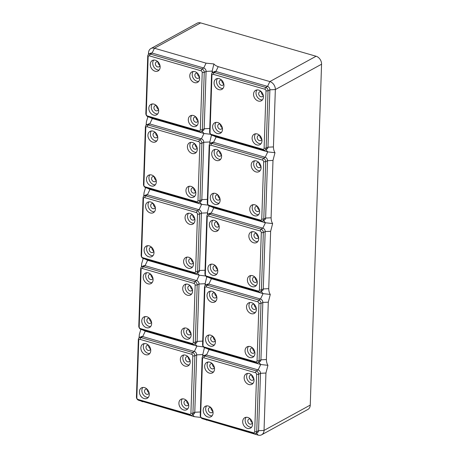<?xml version="1.0" encoding="UTF-8"?>
<svg xmlns="http://www.w3.org/2000/svg" width="458" height="458" viewBox="0 0 458 458"><rect width="100%" height="100%" fill="white"/><g stroke="black" fill="none" stroke-linecap="round" stroke-linejoin="round"><path stroke-width="0.69" d="M157.707 113.899A5.954 4.591 61.3 0 1 151.272 106.834A5.954 4.591 61.3 0 1 152.256 103.96M158.691 111.025A5.954 4.591 61.3 0 1 156.619 114.821A5.954 4.591 61.3 0 1 151.409 113.887A5.954 4.591 61.3 0 1 148.821 108.174A5.954 4.591 61.3 0 1 150.894 104.384A5.954 4.591 61.3 0 1 156.104 105.311A5.954 4.591 61.3 0 1 158.691 111.025M156.699 105.884A2.748 2.118 -118.7 0 0 156.292 105.724A2.748 2.118 -118.7 0 0 154.884 105.85A2.748 2.118 -118.7 0 0 154.02 108.449A2.748 2.118 -118.7 0 0 156.121 110.79A2.748 2.118 -118.7 0 0 157.529 110.664A2.748 2.118 -118.7 0 0 158.468 109.118M160.145 67.154A5.954 4.591 61.3 0 1 158.073 70.944A5.954 4.591 61.3 0 1 152.863 70.017A5.954 4.591 61.3 0 1 150.276 64.303A5.954 4.591 61.3 0 1 152.348 60.508A5.954 4.591 61.3 0 1 157.558 61.441A5.954 4.591 61.3 0 1 160.145 67.154M159.161 70.028A5.954 4.591 61.3 0 1 152.726 62.958A5.954 4.591 61.3 0 1 153.711 60.084M158.153 62.013A2.748 2.118 -118.7 0 0 156.344 61.973A2.748 2.118 -118.7 0 0 155.382 63.725A2.748 2.118 -118.7 0 0 156.579 66.364A2.748 2.118 -118.7 0 0 158.983 66.794A2.748 2.118 -118.7 0 0 159.928 65.248M198.182 122.435A5.954 4.591 61.3 0 1 196.11 126.225A5.954 4.591 61.3 0 1 190.9 125.297A5.954 4.591 61.3 0 1 188.312 119.584A5.954 4.591 61.3 0 1 190.385 115.788A5.954 4.591 61.3 0 1 195.595 116.721A5.954 4.591 61.3 0 1 198.182 122.435M197.198 125.309A5.954 4.591 61.3 0 1 190.763 118.238A5.954 4.591 61.3 0 1 191.747 115.364M196.19 117.294A2.748 2.118 -118.7 0 0 194.375 117.254A2.748 2.118 -118.7 0 0 193.419 119.006A2.748 2.118 -118.7 0 0 194.616 121.645A2.748 2.118 -118.7 0 0 197.02 122.074A2.748 2.118 -118.7 0 0 197.959 120.528M199.636 78.558A5.954 4.591 61.3 0 1 197.564 82.354A5.954 4.591 61.3 0 1 192.354 81.421A5.954 4.591 61.3 0 1 189.767 75.707A5.954 4.591 61.3 0 1 191.839 71.917A5.954 4.591 61.3 0 1 197.049 72.845A5.954 4.591 61.3 0 1 199.636 78.558M198.652 81.432A5.954 4.591 61.3 0 1 192.217 74.362A5.954 4.591 61.3 0 1 193.202 71.488M197.644 73.417A2.748 2.118 -118.7 0 0 197.238 73.257A2.748 2.118 -118.7 0 0 195.835 73.383A2.748 2.118 -118.7 0 0 194.971 75.982A2.748 2.118 -118.7 0 0 197.072 78.324A2.748 2.118 -118.7 0 0 198.474 78.198A2.748 2.118 -118.7 0 0 199.419 76.652M197.948 120.62A2.748 2.118 61.3 0 1 196.076 117.551A2.748 2.118 61.3 0 1 196.104 117.248M159.916 65.339A2.748 2.118 61.3 0 1 158.039 62.271A2.748 2.118 61.3 0 1 158.067 61.973M158.457 109.216A2.748 2.118 61.3 0 1 156.613 105.844M201.325 131.635L203.163 130.627A2.931 2.261 -118.7 0 0 204.182 128.761L206.089 71.385A2.931 2.261 -118.7 0 0 203.747 67.984L152.102 53.065A2.931 2.261 -118.7 0 0 150.608 53.197L148.77 54.204A2.931 2.261 -118.7 0 0 147.745 56.071L145.844 113.447A2.931 2.261 -118.7 0 0 148.186 116.847L199.825 131.767A2.931 2.261 -118.7 0 0 201.325 131.635A2.931 2.261 -118.7 0 0 202.344 129.769L204.251 72.393A2.931 2.261 -118.7 0 0 201.909 68.992L150.264 54.073A2.931 2.261 -118.7 0 0 148.77 54.204M210.491 134.257L204.194 133.524L152.337 118.548L149.537 117.242M199.053 130.862A1.466 1.128 -118.7 0 0 200.312 129.866L202.218 72.49A1.466 1.128 -118.7 0 0 201.045 70.79L149.405 55.87A1.466 1.128 -118.7 0 0 148.146 56.872L146.239 114.248A1.466 1.128 -118.7 0 0 147.413 115.948L199.053 130.862L199.825 131.767M148.466 54.416L148.512 52.916L149.073 54.038M150.911 48.542L197.129 23.203A6.87 5.301 -118.7 0 1 200.638 22.9L154.42 48.233A6.87 5.301 -118.7 0 0 150.911 48.542A6.87 5.301 -118.7 0 0 148.512 52.916M149.405 55.87L150.264 54.073L152.102 53.065L154.42 48.233L206.066 63.152L213.909 63.937L212.186 71.093L212.123 72.971M219.004 225.513A2.748 2.118 61.3 0 1 217.132 222.445A2.748 2.118 61.3 0 1 217.155 222.141M200.638 22.9L316.077 56.242L269.854 81.576L267.541 86.407L215.895 71.494A2.931 2.261 -118.7 0 0 214.401 71.625L212.564 72.633A2.931 2.261 -118.7 0 0 211.539 74.499L209.638 131.87A2.931 2.261 -118.7 0 0 211.974 135.276L263.619 150.19A2.931 2.261 -118.7 0 0 265.119 150.058A2.931 2.261 -118.7 0 0 266.138 148.192L268.044 90.821A2.931 2.261 -118.7 0 0 265.703 87.415L214.058 72.501A2.931 2.261 -118.7 0 0 212.564 72.633M204.371 419.288L258.129 435.1A6.87 5.301 -118.7 0 0 261.638 434.797L307.862 409.458A6.87 5.301 -118.7 0 0 310.255 405.084L321.562 64.217A6.87 5.301 -118.7 0 0 316.077 56.242M258.495 236.918A2.748 2.118 61.3 0 1 256.646 233.551M141.413 267.037L141.682 263.602L143.199 258.495M143.76 196.161L144.035 192.726L145.552 187.62M146.113 125.286L146.383 121.857L147.905 116.75M139.06 337.907L139.329 334.477L140.846 329.371M150.51 348.836A2.748 2.118 61.3 0 1 148.632 345.761A2.748 2.118 61.3 0 1 148.661 345.464M321.562 64.217L275.344 89.55A6.87 5.301 -118.7 0 0 269.854 81.576L218.214 66.662C216.113 65.912 214.676 65.007 213.909 63.937M257.041 280.794A2.748 2.118 61.3 0 1 255.169 277.725A2.748 2.118 61.3 0 1 255.192 277.422M148.747 345.504A2.748 2.118 -118.7 0 0 146.938 345.469A2.748 2.118 -118.7 0 0 145.982 347.221A2.748 2.118 -118.7 0 0 147.173 349.855A2.748 2.118 -118.7 0 0 149.577 350.284A2.748 2.118 -118.7 0 0 150.522 348.738M218.254 230.197A5.954 4.591 61.3 0 1 211.819 223.132A5.954 4.591 61.3 0 1 212.804 220.258M217.247 222.182A2.748 2.118 -118.7 0 0 215.432 222.147A2.748 2.118 -118.7 0 0 214.476 223.899A2.748 2.118 -118.7 0 0 215.672 226.533A2.748 2.118 -118.7 0 0 218.071 226.968A2.748 2.118 -118.7 0 0 219.016 225.416M199.407 76.749A2.748 2.118 61.3 0 1 197.558 73.377M247.4 279.752A5.954 4.591 61.3 0 1 249.478 275.962A5.954 4.591 61.3 0 1 254.682 276.89A5.954 4.591 61.3 0 1 257.276 282.609A5.954 4.591 61.3 0 1 255.198 286.399A5.954 4.591 61.3 0 1 249.994 285.466A5.954 4.591 61.3 0 1 247.4 279.752M256.285 285.477A5.954 4.591 61.3 0 1 249.85 278.412A5.954 4.591 61.3 0 1 250.841 275.539M257.745 241.606A5.954 4.591 61.3 0 1 251.31 234.536A5.954 4.591 61.3 0 1 252.295 231.662M256.738 233.591A2.748 2.118 -118.7 0 0 256.325 233.431A2.748 2.118 -118.7 0 0 254.923 233.551A2.748 2.118 -118.7 0 0 254.058 236.151A2.748 2.118 -118.7 0 0 256.159 238.492A2.748 2.118 -118.7 0 0 257.562 238.372A2.748 2.118 -118.7 0 0 258.507 236.826M255.278 277.462A2.748 2.118 -118.7 0 0 253.469 277.428A2.748 2.118 -118.7 0 0 252.513 279.18A2.748 2.118 -118.7 0 0 253.703 281.813A2.748 2.118 -118.7 0 0 256.108 282.243A2.748 2.118 -118.7 0 0 257.053 280.697M217.55 269.39A2.748 2.118 61.3 0 1 215.701 266.018M265.119 150.058L266.957 149.05A2.931 2.261 -118.7 0 0 267.976 147.184L269.882 89.814A2.931 2.261 -118.7 0 0 267.541 86.407L265.703 87.415L264.839 89.213L213.199 74.299A1.466 1.128 -118.7 0 0 211.94 75.295L210.033 132.671A1.466 1.128 -118.7 0 0 211.207 134.371L262.846 149.291A1.466 1.128 -118.7 0 0 264.106 148.289L266.012 90.913A1.466 1.128 -118.7 0 0 264.839 89.213M266.012 90.913L268.044 90.821L269.882 89.814L275.344 89.55L273.437 146.926C273.523 149.354 274.039 151.283 274.983 152.703L267.775 151.89L215.924 136.913L213.331 135.665M216.794 274.073A5.954 4.591 61.3 0 1 210.359 267.003A5.954 4.591 61.3 0 1 211.35 264.129M215.787 266.058A2.748 2.118 -118.7 0 0 215.38 265.898A2.748 2.118 -118.7 0 0 213.978 266.024A2.748 2.118 -118.7 0 0 213.113 268.623A2.748 2.118 -118.7 0 0 215.214 270.959A2.748 2.118 -118.7 0 0 216.617 270.838A2.748 2.118 -118.7 0 0 217.561 269.293M209.363 224.472A5.954 4.591 61.3 0 1 211.441 220.682A5.954 4.591 61.3 0 1 216.645 221.609A5.954 4.591 61.3 0 1 219.239 227.328A5.954 4.591 61.3 0 1 217.161 231.118A5.954 4.591 61.3 0 1 211.957 230.185A5.954 4.591 61.3 0 1 209.363 224.472M207.909 268.348A5.954 4.591 61.3 0 1 209.987 264.552A5.954 4.591 61.3 0 1 215.191 265.485A5.954 4.591 61.3 0 1 217.785 271.199A5.954 4.591 61.3 0 1 215.707 274.995A5.954 4.591 61.3 0 1 210.503 274.061A5.954 4.591 61.3 0 1 207.909 268.348M198.972 202.505L200.81 201.497A2.931 2.261 -118.7 0 0 201.835 199.631L203.736 142.261A2.931 2.261 -118.7 0 0 201.394 138.854L149.755 123.941A2.931 2.261 -118.7 0 0 148.255 124.072L146.417 125.08A2.931 2.261 -118.7 0 0 145.392 126.946L143.491 184.322A2.931 2.261 -118.7 0 0 145.833 187.723L197.472 202.636A2.931 2.261 -118.7 0 0 198.972 202.505A2.931 2.261 -118.7 0 0 199.991 200.638L201.898 143.268A2.931 2.261 -118.7 0 0 199.556 139.862L147.917 124.948A2.931 2.261 -118.7 0 0 146.417 125.08M147.052 126.746A1.466 1.128 -118.7 0 0 145.793 127.748L143.892 185.118A1.466 1.128 -118.7 0 0 145.06 186.818L196.7 201.738A1.466 1.128 -118.7 0 0 197.965 200.736L199.865 143.365A1.466 1.128 -118.7 0 0 198.698 141.659L147.052 126.746L147.917 124.948L149.755 123.941L152.337 118.548L151.77 117.883M187.414 146.583A5.954 4.591 61.3 0 1 189.492 142.787A5.954 4.591 61.3 0 1 194.696 143.72A5.954 4.591 61.3 0 1 197.289 149.434A5.954 4.591 61.3 0 1 195.211 153.224A5.954 4.591 61.3 0 1 190.007 152.296A5.954 4.591 61.3 0 1 187.414 146.583M185.959 190.454A5.954 4.591 61.3 0 1 188.032 186.664A5.954 4.591 61.3 0 1 193.242 187.591A5.954 4.591 61.3 0 1 195.829 193.305A5.954 4.591 61.3 0 1 193.757 197.1A5.954 4.591 61.3 0 1 188.547 196.167A5.954 4.591 61.3 0 1 185.959 190.454M157.798 138.024A5.954 4.591 61.3 0 1 155.72 141.82A5.954 4.591 61.3 0 1 150.51 140.887A5.954 4.591 61.3 0 1 147.923 135.173A5.954 4.591 61.3 0 1 150.001 131.383A5.954 4.591 61.3 0 1 155.205 132.31A5.954 4.591 61.3 0 1 157.798 138.024M156.338 181.9A5.954 4.591 61.3 0 1 154.266 185.696A5.954 4.591 61.3 0 1 149.056 184.763A5.954 4.591 61.3 0 1 146.468 179.049A5.954 4.591 61.3 0 1 148.541 175.254A5.954 4.591 61.3 0 1 153.751 176.187A5.954 4.591 61.3 0 1 156.338 181.9M196.299 152.308A5.954 4.591 61.3 0 1 189.864 145.238A5.954 4.591 61.3 0 1 190.849 142.364M195.291 144.293A2.748 2.118 -118.7 0 0 194.885 144.133A2.748 2.118 -118.7 0 0 193.482 144.253A2.748 2.118 -118.7 0 0 192.618 146.852A2.748 2.118 -118.7 0 0 194.719 149.194A2.748 2.118 -118.7 0 0 196.121 149.073A2.748 2.118 -118.7 0 0 197.066 147.528M197.054 147.619A2.748 2.118 61.3 0 1 195.205 144.253M194.845 196.179A5.954 4.591 61.3 0 1 188.41 189.114A5.954 4.591 61.3 0 1 189.394 186.24M193.837 188.164A2.748 2.118 -118.7 0 0 192.028 188.129A2.748 2.118 -118.7 0 0 191.066 189.881A2.748 2.118 -118.7 0 0 192.263 192.515A2.748 2.118 -118.7 0 0 194.667 192.944A2.748 2.118 -118.7 0 0 195.612 191.398M195.6 191.496A2.748 2.118 61.3 0 1 193.723 188.421A2.748 2.118 61.3 0 1 193.751 188.124M156.808 140.898A5.954 4.591 61.3 0 1 150.373 133.833A5.954 4.591 61.3 0 1 151.358 130.959M155.8 132.883A2.748 2.118 -118.7 0 0 153.991 132.849A2.748 2.118 -118.7 0 0 153.035 134.6A2.748 2.118 -118.7 0 0 154.226 137.234A2.748 2.118 -118.7 0 0 156.63 137.663A2.748 2.118 -118.7 0 0 157.575 136.118M157.563 136.215A2.748 2.118 61.3 0 1 155.686 133.141A2.748 2.118 61.3 0 1 155.714 132.843M155.354 184.774A5.954 4.591 61.3 0 1 148.919 177.704A5.954 4.591 61.3 0 1 149.903 174.83M154.346 176.759A2.748 2.118 -118.7 0 0 153.94 176.599A2.748 2.118 -118.7 0 0 152.537 176.719A2.748 2.118 -118.7 0 0 151.672 179.324A2.748 2.118 -118.7 0 0 153.774 181.66A2.748 2.118 -118.7 0 0 155.176 181.54A2.748 2.118 -118.7 0 0 156.121 179.994M156.109 180.086A2.748 2.118 61.3 0 1 154.26 176.719M211.464 135.064L209.833 141.969L203.736 142.261L201.898 143.268L199.865 143.365M209.77 143.846L209.833 141.969L210.514 143.337M208.138 205.132L201.629 204.337L149.795 189.36L147.184 188.112M248.854 235.881A5.954 4.591 61.3 0 1 250.932 232.086A5.954 4.591 61.3 0 1 256.137 233.019A5.954 4.591 61.3 0 1 258.73 238.733A5.954 4.591 61.3 0 1 256.652 242.522A5.954 4.591 61.3 0 1 251.448 241.595A5.954 4.591 61.3 0 1 248.854 235.881M274.983 152.703L272.991 160.426L271.09 217.796C271.17 220.229 271.686 222.153 272.636 223.578L265.422 222.76L213.783 207.846L210.978 206.541M209.111 205.94L207.548 211.894L207.48 212.838L208.167 214.212M260.413 291.809L262.251 290.801A2.931 2.261 -118.7 0 0 263.276 288.929L265.176 231.559A2.931 2.261 -118.7 0 0 262.835 228.158L211.195 213.239A2.931 2.261 -118.7 0 0 209.695 213.371L207.858 214.378A2.931 2.261 -118.7 0 0 206.839 216.245L204.932 273.621A2.931 2.261 -118.7 0 0 207.274 277.021L258.919 291.935A2.931 2.261 -118.7 0 0 260.413 291.809A2.931 2.261 -118.7 0 0 261.438 289.937L263.339 232.567A2.931 2.261 -118.7 0 0 260.997 229.166L209.358 214.247A2.931 2.261 -118.7 0 0 207.858 214.378M259.984 135.717A2.748 2.118 -118.7 0 0 258.169 135.683A2.748 2.118 -118.7 0 0 257.213 137.434A2.748 2.118 -118.7 0 0 258.409 140.068A2.748 2.118 -118.7 0 0 260.814 140.497A2.748 2.118 -118.7 0 0 261.753 138.951M261.741 139.049A2.748 2.118 61.3 0 1 259.869 135.974A2.748 2.118 61.3 0 1 259.898 135.677M259.405 290.034L261.306 232.664A1.466 1.128 -118.7 0 0 260.138 230.964L208.493 216.044A1.466 1.128 -118.7 0 0 207.234 217.046L205.333 274.416A1.466 1.128 -118.7 0 0 206.501 276.117L258.146 291.036A1.466 1.128 -118.7 0 0 259.405 290.034L261.438 289.937L263.276 288.929L268.737 288.672C268.817 291.105 269.333 293.028 270.283 294.448L263.069 293.635L211.43 278.722L210.863 278.058M262.766 220.933L264.604 219.926A2.931 2.261 -118.7 0 0 265.629 218.06L267.529 160.684A2.931 2.261 -118.7 0 0 265.188 157.283L213.548 142.364A2.931 2.261 -118.7 0 0 212.048 142.495L210.211 143.503A2.931 2.261 -118.7 0 0 209.186 145.369L207.285 202.745A2.931 2.261 -118.7 0 0 209.627 206.146L261.266 221.065A2.931 2.261 -118.7 0 0 262.766 220.933A2.931 2.261 -118.7 0 0 263.785 219.067L265.692 161.691A2.931 2.261 -118.7 0 0 263.35 158.291L211.71 143.371A2.931 2.261 -118.7 0 0 210.211 143.503M261.438 91.846A2.748 2.118 -118.7 0 0 261.031 91.686A2.748 2.118 -118.7 0 0 259.629 91.806A2.748 2.118 -118.7 0 0 258.764 94.405A2.748 2.118 -118.7 0 0 260.86 96.747A2.748 2.118 -118.7 0 0 262.268 96.627A2.748 2.118 -118.7 0 0 263.213 95.081M263.195 95.172A2.748 2.118 61.3 0 1 261.352 91.8M153.756 250.961A2.748 2.118 61.3 0 1 151.907 247.589M196.619 273.38L198.457 272.373A2.931 2.261 -118.7 0 0 199.482 270.506L201.383 213.13A2.931 2.261 -118.7 0 0 199.047 209.73L147.402 194.816A2.931 2.261 -118.7 0 0 145.902 194.942L144.064 195.95A2.931 2.261 -118.7 0 0 143.045 197.822L141.138 255.192A2.931 2.261 -118.7 0 0 143.48 258.593L195.125 273.512A2.931 2.261 -118.7 0 0 196.619 273.38A2.931 2.261 -118.7 0 0 197.644 271.514L199.545 214.138A2.931 2.261 -118.7 0 0 197.203 210.737L145.564 195.824A2.931 2.261 -118.7 0 0 144.064 195.95M151.993 247.629A2.748 2.118 -118.7 0 0 151.587 247.475A2.748 2.118 -118.7 0 0 150.184 247.595A2.748 2.118 -118.7 0 0 149.319 250.194A2.748 2.118 -118.7 0 0 151.421 252.535A2.748 2.118 -118.7 0 0 152.823 252.415A2.748 2.118 -118.7 0 0 153.768 250.864M153.006 255.65A5.954 4.591 61.3 0 1 146.566 248.579A5.954 4.591 61.3 0 1 147.556 245.706M263.659 161.789A1.466 1.128 -118.7 0 0 262.486 160.088L210.846 145.175A1.466 1.128 -118.7 0 0 209.587 146.171L207.68 203.547A1.466 1.128 -118.7 0 0 208.854 205.247L260.493 220.161A1.466 1.128 -118.7 0 0 261.753 219.164L263.659 161.789L265.692 161.691L267.529 160.684L272.991 160.426M210.262 197.472A5.954 4.591 61.3 0 1 212.335 193.682A5.954 4.591 61.3 0 1 217.544 194.61A5.954 4.591 61.3 0 1 220.132 200.323A5.954 4.591 61.3 0 1 218.06 204.119A5.954 4.591 61.3 0 1 212.85 203.186A5.954 4.591 61.3 0 1 210.262 197.472M219.147 203.197A5.954 4.591 61.3 0 1 212.712 196.133A5.954 4.591 61.3 0 1 213.697 193.259M219.903 198.514A2.748 2.118 61.3 0 1 218.054 195.142M218.14 195.182A2.748 2.118 -118.7 0 0 217.733 195.028A2.748 2.118 -118.7 0 0 216.331 195.148A2.748 2.118 -118.7 0 0 215.466 197.747A2.748 2.118 -118.7 0 0 217.567 200.089A2.748 2.118 -118.7 0 0 218.97 199.963A2.748 2.118 -118.7 0 0 219.914 198.417M219.594 151.312A2.748 2.118 -118.7 0 0 217.785 151.272A2.748 2.118 -118.7 0 0 216.829 153.024A2.748 2.118 -118.7 0 0 218.019 155.663A2.748 2.118 -118.7 0 0 220.424 156.092A2.748 2.118 -118.7 0 0 221.369 154.546M221.357 154.638A2.748 2.118 61.3 0 1 219.479 151.569A2.748 2.118 61.3 0 1 219.508 151.272M153.453 203.758A2.748 2.118 -118.7 0 0 151.638 203.724A2.748 2.118 -118.7 0 0 150.682 205.47A2.748 2.118 -118.7 0 0 151.879 208.109A2.748 2.118 -118.7 0 0 154.283 208.539A2.748 2.118 -118.7 0 0 155.222 206.993M155.21 207.09A2.748 2.118 61.3 0 1 153.338 204.016A2.748 2.118 61.3 0 1 153.361 203.718M205.785 276.002L199.282 275.212L147.636 260.293L144.837 258.988M207.417 214.716L207.48 212.838L201.383 213.13L199.545 214.138L197.513 214.235A1.466 1.128 -118.7 0 0 196.345 212.535L144.699 197.621A1.466 1.128 -118.7 0 0 143.44 198.617L141.539 255.993A1.466 1.128 -118.7 0 0 142.707 257.694L194.352 272.607A1.466 1.128 -118.7 0 0 195.612 271.611L197.513 214.235M144.115 249.925A5.954 4.591 61.3 0 1 146.194 246.129A5.954 4.591 61.3 0 1 151.398 247.062A5.954 4.591 61.3 0 1 153.991 252.776A5.954 4.591 61.3 0 1 151.913 256.566A5.954 4.591 61.3 0 1 146.709 255.638A5.954 4.591 61.3 0 1 144.115 249.925M185.061 217.453A5.954 4.591 61.3 0 1 187.139 213.663A5.954 4.591 61.3 0 1 192.349 214.59A5.954 4.591 61.3 0 1 194.936 220.304A5.954 4.591 61.3 0 1 192.858 224.099A5.954 4.591 61.3 0 1 187.654 223.166A5.954 4.591 61.3 0 1 185.061 217.453M183.606 261.329A5.954 4.591 61.3 0 1 185.685 257.533A5.954 4.591 61.3 0 1 190.889 258.467A5.954 4.591 61.3 0 1 193.482 264.18A5.954 4.591 61.3 0 1 191.404 267.976A5.954 4.591 61.3 0 1 186.2 267.043A5.954 4.591 61.3 0 1 183.606 261.329M155.445 208.9A5.954 4.591 61.3 0 1 153.367 212.695A5.954 4.591 61.3 0 1 148.163 211.762A5.954 4.591 61.3 0 1 145.57 206.048A5.954 4.591 61.3 0 1 147.648 202.253A5.954 4.591 61.3 0 1 152.858 203.186A5.954 4.591 61.3 0 1 155.445 208.9M193.952 223.178A5.954 4.591 61.3 0 1 187.517 216.113A5.954 4.591 61.3 0 1 188.501 213.239M192.944 215.163A2.748 2.118 -118.7 0 0 192.537 215.008A2.748 2.118 -118.7 0 0 191.129 215.128A2.748 2.118 -118.7 0 0 190.265 217.727A2.748 2.118 -118.7 0 0 192.366 220.069A2.748 2.118 -118.7 0 0 193.774 219.943A2.748 2.118 -118.7 0 0 194.713 218.397M194.702 218.495A2.748 2.118 61.3 0 1 192.852 215.123M192.497 267.054A5.954 4.591 61.3 0 1 186.057 259.984A5.954 4.591 61.3 0 1 187.047 257.11M191.484 259.039A2.748 2.118 -118.7 0 0 189.675 259.005A2.748 2.118 -118.7 0 0 188.719 260.751A2.748 2.118 -118.7 0 0 189.91 263.39A2.748 2.118 -118.7 0 0 192.314 263.819A2.748 2.118 -118.7 0 0 193.259 262.274M193.247 262.371A2.748 2.118 61.3 0 1 191.375 259.297A2.748 2.118 61.3 0 1 191.398 258.999M154.46 211.773A5.954 4.591 61.3 0 1 148.026 204.703A5.954 4.591 61.3 0 1 149.01 201.829M151.403 321.837A2.748 2.118 61.3 0 1 149.56 318.465M149.646 318.505A2.748 2.118 -118.7 0 0 149.239 318.344A2.748 2.118 -118.7 0 0 147.831 318.47A2.748 2.118 -118.7 0 0 146.966 321.069A2.748 2.118 -118.7 0 0 149.068 323.411A2.748 2.118 -118.7 0 0 150.476 323.285A2.748 2.118 -118.7 0 0 151.415 321.739M194.272 344.256L196.11 343.248A2.931 2.261 -118.7 0 0 197.129 341.376L199.035 284.006A2.931 2.261 -118.7 0 0 196.694 280.605L145.049 265.686A2.931 2.261 -118.7 0 0 143.554 265.817L141.717 266.825A2.931 2.261 -118.7 0 0 140.692 268.691L138.791 326.067A2.931 2.261 -118.7 0 0 141.133 329.468L192.772 344.382A2.931 2.261 -118.7 0 0 194.272 344.256A2.931 2.261 -118.7 0 0 195.291 342.384L197.198 285.013A2.931 2.261 -118.7 0 0 194.856 281.613L143.211 266.693A2.931 2.261 -118.7 0 0 141.717 266.825M206.764 276.809L205.132 283.714L199.035 284.006L197.198 285.013L195.165 285.111A1.466 1.128 -118.7 0 0 193.992 283.41L142.352 268.491A1.466 1.128 -118.7 0 0 141.093 269.493L139.186 326.863A1.466 1.128 -118.7 0 0 140.36 328.563L191.999 343.483A1.466 1.128 -118.7 0 0 193.259 342.481L195.165 285.111M150.653 326.52A5.954 4.591 61.3 0 1 144.218 319.449A5.954 4.591 61.3 0 1 145.203 316.575M257.631 206.592A2.748 2.118 -118.7 0 0 255.822 206.552A2.748 2.118 -118.7 0 0 254.86 208.304A2.748 2.118 -118.7 0 0 256.056 210.943A2.748 2.118 -118.7 0 0 258.461 211.373A2.748 2.118 -118.7 0 0 259.405 209.827M259.394 209.919A2.748 2.118 61.3 0 1 257.516 206.85A2.748 2.118 61.3 0 1 257.545 206.552M260.848 166.048A2.748 2.118 61.3 0 1 258.999 162.676M249.753 208.882A5.954 4.591 61.3 0 1 251.826 205.087A5.954 4.591 61.3 0 1 257.035 206.02A5.954 4.591 61.3 0 1 259.623 211.733A5.954 4.591 61.3 0 1 257.551 215.523A5.954 4.591 61.3 0 1 252.341 214.596A5.954 4.591 61.3 0 1 249.753 208.882M258.638 214.607A5.954 4.591 61.3 0 1 252.203 207.537A5.954 4.591 61.3 0 1 253.188 204.663M260.092 170.731A5.954 4.591 61.3 0 1 253.658 163.666A5.954 4.591 61.3 0 1 254.642 160.792M259.085 162.716A2.748 2.118 -118.7 0 0 258.678 162.556A2.748 2.118 -118.7 0 0 257.276 162.682A2.748 2.118 -118.7 0 0 256.411 165.281A2.748 2.118 -118.7 0 0 258.512 167.622A2.748 2.118 -118.7 0 0 259.915 167.496A2.748 2.118 -118.7 0 0 260.86 165.951M211.716 153.602A5.954 4.591 61.3 0 1 213.794 149.806A5.954 4.591 61.3 0 1 218.998 150.739A5.954 4.591 61.3 0 1 221.592 156.453A5.954 4.591 61.3 0 1 219.514 160.243A5.954 4.591 61.3 0 1 214.304 159.315A5.954 4.591 61.3 0 1 211.716 153.602M220.601 159.327A5.954 4.591 61.3 0 1 214.167 152.256A5.954 4.591 61.3 0 1 215.151 149.382M251.207 165.006A5.954 4.591 61.3 0 1 253.285 161.216A5.954 4.591 61.3 0 1 258.489 162.143A5.954 4.591 61.3 0 1 261.083 167.857A5.954 4.591 61.3 0 1 259.005 171.653A5.954 4.591 61.3 0 1 253.795 170.719A5.954 4.591 61.3 0 1 251.207 165.006M151.1 274.634A2.748 2.118 -118.7 0 0 149.291 274.594A2.748 2.118 -118.7 0 0 148.329 276.346A2.748 2.118 -118.7 0 0 149.526 278.985A2.748 2.118 -118.7 0 0 151.93 279.414A2.748 2.118 -118.7 0 0 152.875 277.869M152.863 277.96A2.748 2.118 61.3 0 1 150.985 274.892A2.748 2.118 61.3 0 1 151.014 274.588M203.438 346.878L196.929 346.082L145.283 331.168L142.484 329.857M141.768 320.795A5.954 4.591 61.3 0 1 143.841 317.005A5.954 4.591 61.3 0 1 149.05 317.932A5.954 4.591 61.3 0 1 151.638 323.646A5.954 4.591 61.3 0 1 149.56 327.441A5.954 4.591 61.3 0 1 144.356 326.508A5.954 4.591 61.3 0 1 141.768 320.795M205.07 285.592L205.132 283.714L205.814 285.082M182.713 288.328A5.954 4.591 61.3 0 1 184.786 284.533A5.954 4.591 61.3 0 1 189.996 285.466A5.954 4.591 61.3 0 1 192.583 291.179A5.954 4.591 61.3 0 1 190.511 294.975A5.954 4.591 61.3 0 1 185.301 294.042A5.954 4.591 61.3 0 1 182.713 288.328M181.259 332.205A5.954 4.591 61.3 0 1 183.332 328.409A5.954 4.591 61.3 0 1 188.541 329.342A5.954 4.591 61.3 0 1 191.129 335.056A5.954 4.591 61.3 0 1 189.051 338.846A5.954 4.591 61.3 0 1 183.847 337.918A5.954 4.591 61.3 0 1 181.259 332.205M153.092 279.775A5.954 4.591 61.3 0 1 151.02 283.565A5.954 4.591 61.3 0 1 145.81 282.638A5.954 4.591 61.3 0 1 143.222 276.924A5.954 4.591 61.3 0 1 145.295 273.128A5.954 4.591 61.3 0 1 150.505 274.061A5.954 4.591 61.3 0 1 153.092 279.775M191.599 294.053A5.954 4.591 61.3 0 1 185.164 286.983A5.954 4.591 61.3 0 1 186.148 284.109M190.591 286.038A2.748 2.118 -118.7 0 0 190.184 285.878A2.748 2.118 -118.7 0 0 188.782 286.004A2.748 2.118 -118.7 0 0 187.917 288.603A2.748 2.118 -118.7 0 0 190.018 290.939A2.748 2.118 -118.7 0 0 191.421 290.819A2.748 2.118 -118.7 0 0 192.366 289.273M192.354 289.37A2.748 2.118 61.3 0 1 190.505 285.998M190.144 337.93A5.954 4.591 61.3 0 1 183.71 330.859A5.954 4.591 61.3 0 1 184.694 327.985M189.137 329.909A2.748 2.118 -118.7 0 0 187.322 329.875A2.748 2.118 -118.7 0 0 186.366 331.626A2.748 2.118 -118.7 0 0 187.562 334.266A2.748 2.118 -118.7 0 0 189.967 334.695A2.748 2.118 -118.7 0 0 190.906 333.143M190.894 333.241A2.748 2.118 61.3 0 1 189.022 330.172A2.748 2.118 61.3 0 1 189.051 329.869M152.108 282.649A5.954 4.591 61.3 0 1 145.673 275.579A5.954 4.591 61.3 0 1 146.657 272.705M149.056 392.706A2.748 2.118 61.3 0 1 147.207 389.34M147.293 389.38A2.748 2.118 -118.7 0 0 146.886 389.22A2.748 2.118 -118.7 0 0 145.484 389.34A2.748 2.118 -118.7 0 0 144.619 391.939A2.748 2.118 -118.7 0 0 146.72 394.281A2.748 2.118 -118.7 0 0 148.123 394.161A2.748 2.118 -118.7 0 0 149.068 392.615M191.919 415.125L193.757 414.118A2.931 2.261 -118.7 0 0 194.782 412.252L196.682 354.876A2.931 2.261 -118.7 0 0 194.341 351.475L142.701 336.561A2.931 2.261 -118.7 0 0 141.201 336.693L139.364 337.701A2.931 2.261 -118.7 0 0 138.339 339.567L136.438 396.937A2.931 2.261 -118.7 0 0 138.78 400.344L190.419 415.257A2.931 2.261 -118.7 0 0 191.919 415.125A2.931 2.261 -118.7 0 0 192.938 413.259L194.845 355.889A2.931 2.261 -118.7 0 0 192.503 352.483L140.864 337.569A2.931 2.261 -118.7 0 0 139.364 337.701M204.411 347.685L202.779 354.589L196.682 354.876L194.845 355.889L192.812 355.981A1.466 1.128 -118.7 0 0 191.644 354.28L139.999 339.367A1.466 1.128 -118.7 0 0 138.74 340.363L136.839 397.739A1.466 1.128 -118.7 0 0 138.007 399.439L189.646 414.358A1.466 1.128 -118.7 0 0 190.906 413.356L192.812 355.981M148.3 397.395A5.954 4.591 61.3 0 1 141.865 390.325A5.954 4.591 61.3 0 1 142.85 387.451M208.63 277.411L211.43 278.722L208.842 284.115A2.931 2.261 -118.7 0 0 207.348 284.246L205.51 285.254A2.931 2.261 -118.7 0 0 204.486 287.12L202.585 344.49A2.931 2.261 -118.7 0 0 204.921 347.897L256.566 362.81A2.931 2.261 -118.7 0 0 258.066 362.679A2.931 2.261 -118.7 0 0 259.085 360.812L260.991 303.436A2.931 2.261 -118.7 0 0 258.65 300.036L207.005 285.122A2.931 2.261 -118.7 0 0 205.51 285.254M200.844 417.433L194.335 416.677L142.369 401.38M141.018 400.99A6.87 5.301 -118.7 0 0 142.696 401.758M139.415 391.67A5.954 4.591 61.3 0 1 141.488 387.874A5.954 4.591 61.3 0 1 146.697 388.808A5.954 4.591 61.3 0 1 149.285 394.521A5.954 4.591 61.3 0 1 147.213 398.311A5.954 4.591 61.3 0 1 142.003 397.384A5.954 4.591 61.3 0 1 139.415 391.67M202.717 356.467L202.779 354.589L203.461 355.958M180.36 359.204A5.954 4.591 61.3 0 1 182.439 355.408A5.954 4.591 61.3 0 1 187.643 356.341A5.954 4.591 61.3 0 1 190.236 362.055A5.954 4.591 61.3 0 1 188.158 365.845A5.954 4.591 61.3 0 1 182.948 364.917A5.954 4.591 61.3 0 1 180.36 359.204M178.906 403.074A5.954 4.591 61.3 0 1 180.979 399.284A5.954 4.591 61.3 0 1 186.188 400.212A5.954 4.591 61.3 0 1 188.776 405.925A5.954 4.591 61.3 0 1 186.704 409.721A5.954 4.591 61.3 0 1 181.494 408.788A5.954 4.591 61.3 0 1 178.906 403.074M150.745 350.645A5.954 4.591 61.3 0 1 148.667 354.44A5.954 4.591 61.3 0 1 143.457 353.507A5.954 4.591 61.3 0 1 140.869 347.794A5.954 4.591 61.3 0 1 142.948 344.004A5.954 4.591 61.3 0 1 148.152 344.931A5.954 4.591 61.3 0 1 150.745 350.645M189.246 364.929A5.954 4.591 61.3 0 1 182.811 357.858A5.954 4.591 61.3 0 1 183.795 354.984M188.238 356.914A2.748 2.118 -118.7 0 0 187.832 356.753A2.748 2.118 -118.7 0 0 186.429 356.874A2.748 2.118 -118.7 0 0 185.564 359.473A2.748 2.118 -118.7 0 0 187.666 361.814A2.748 2.118 -118.7 0 0 189.068 361.694A2.748 2.118 -118.7 0 0 190.013 360.148M190.001 360.24A2.748 2.118 61.3 0 1 188.152 356.868M187.791 408.799A5.954 4.591 61.3 0 1 181.357 401.729A5.954 4.591 61.3 0 1 182.341 398.855M186.784 400.784A2.748 2.118 -118.7 0 0 184.975 400.75A2.748 2.118 -118.7 0 0 184.013 402.502A2.748 2.118 -118.7 0 0 185.209 405.135A2.748 2.118 -118.7 0 0 187.614 405.565A2.748 2.118 -118.7 0 0 188.559 404.019M188.547 404.116A2.748 2.118 61.3 0 1 186.669 401.042A2.748 2.118 61.3 0 1 186.698 400.744M149.755 353.519A5.954 4.591 61.3 0 1 143.32 346.448A5.954 4.591 61.3 0 1 144.304 343.58M255.713 433.554L257.551 432.547A2.931 2.261 -118.7 0 0 258.575 430.68L260.476 373.304A2.931 2.261 -118.7 0 0 258.135 369.904L206.495 354.984A2.931 2.261 -118.7 0 0 204.995 355.116L203.157 356.124A2.931 2.261 -118.7 0 0 202.133 357.99L200.232 415.366A2.931 2.261 -118.7 0 0 202.573 418.767L254.213 433.686A2.931 2.261 -118.7 0 0 255.713 433.554A2.931 2.261 -118.7 0 0 256.732 431.688L258.638 374.312A2.931 2.261 -118.7 0 0 256.297 370.911L204.657 355.992A2.931 2.261 -118.7 0 0 203.157 356.124M203.793 357.79A1.466 1.128 -118.7 0 0 202.533 358.791L200.627 416.162A1.466 1.128 -118.7 0 0 201.801 417.868L253.44 432.781A1.466 1.128 -118.7 0 0 254.7 431.785L256.606 374.409A1.466 1.128 -118.7 0 0 255.432 372.709L203.793 357.79L204.657 355.992L206.495 354.984L209.077 349.591L208.51 348.933M244.154 377.627A5.954 4.591 61.3 0 1 246.232 373.837A5.954 4.591 61.3 0 1 251.436 374.764A5.954 4.591 61.3 0 1 254.03 380.478A5.954 4.591 61.3 0 1 251.952 384.273A5.954 4.591 61.3 0 1 246.742 383.34A5.954 4.591 61.3 0 1 244.154 377.627M242.7 421.503A5.954 4.591 61.3 0 1 244.772 417.707A5.954 4.591 61.3 0 1 249.982 418.641A5.954 4.591 61.3 0 1 252.57 424.354A5.954 4.591 61.3 0 1 250.497 428.144A5.954 4.591 61.3 0 1 245.288 427.217A5.954 4.591 61.3 0 1 242.7 421.503M214.539 369.074A5.954 4.591 61.3 0 1 212.46 372.864A5.954 4.591 61.3 0 1 207.251 371.936A5.954 4.591 61.3 0 1 204.663 366.223A5.954 4.591 61.3 0 1 206.741 362.427A5.954 4.591 61.3 0 1 211.945 363.36A5.954 4.591 61.3 0 1 214.539 369.074M213.079 412.944A5.954 4.591 61.3 0 1 211.006 416.74A5.954 4.591 61.3 0 1 205.797 415.807A5.954 4.591 61.3 0 1 203.209 410.093A5.954 4.591 61.3 0 1 205.281 406.303A5.954 4.591 61.3 0 1 210.491 407.231A5.954 4.591 61.3 0 1 213.079 412.944M253.039 383.352A5.954 4.591 61.3 0 1 246.604 376.281A5.954 4.591 61.3 0 1 247.589 373.407M252.032 375.337A2.748 2.118 -118.7 0 0 251.625 375.176A2.748 2.118 -118.7 0 0 250.223 375.302A2.748 2.118 -118.7 0 0 249.358 377.902A2.748 2.118 -118.7 0 0 251.459 380.243A2.748 2.118 -118.7 0 0 252.862 380.117A2.748 2.118 -118.7 0 0 253.806 378.571M253.795 378.669A2.748 2.118 61.3 0 1 251.946 375.297M251.585 427.228A5.954 4.591 61.3 0 1 245.15 420.158A5.954 4.591 61.3 0 1 246.135 417.284M250.578 419.213A2.748 2.118 -118.7 0 0 248.768 419.173A2.748 2.118 -118.7 0 0 247.807 420.925A2.748 2.118 -118.7 0 0 249.003 423.564A2.748 2.118 -118.7 0 0 251.408 423.994A2.748 2.118 -118.7 0 0 252.352 422.448M252.341 422.539A2.748 2.118 61.3 0 1 250.463 419.471A2.748 2.118 61.3 0 1 250.492 419.167M213.548 371.948A5.954 4.591 61.3 0 1 207.113 364.877A5.954 4.591 61.3 0 1 208.098 362.003M212.541 363.933A2.748 2.118 -118.7 0 0 210.732 363.892A2.748 2.118 -118.7 0 0 209.775 365.644A2.748 2.118 -118.7 0 0 210.966 368.284A2.748 2.118 -118.7 0 0 213.371 368.713A2.748 2.118 -118.7 0 0 214.315 367.167M214.304 367.259A2.748 2.118 61.3 0 1 212.426 364.19A2.748 2.118 61.3 0 1 212.455 363.887M212.094 415.818A5.954 4.591 61.3 0 1 205.659 408.754A5.954 4.591 61.3 0 1 206.644 405.88M211.086 407.803A2.748 2.118 -118.7 0 0 210.68 407.643A2.748 2.118 -118.7 0 0 209.277 407.769A2.748 2.118 -118.7 0 0 208.413 410.368A2.748 2.118 -118.7 0 0 210.514 412.71A2.748 2.118 -118.7 0 0 211.917 412.584A2.748 2.118 -118.7 0 0 212.861 411.038M212.85 411.135A2.748 2.118 61.3 0 1 211.001 407.763M206.277 348.286L209.077 349.591L260.722 364.511L258.804 362.272M206.146 286.92A1.466 1.128 -118.7 0 0 204.886 287.916L202.98 345.292A1.466 1.128 -118.7 0 0 204.154 346.992L255.793 361.906A1.466 1.128 -118.7 0 0 257.053 360.91L258.959 303.534A1.466 1.128 -118.7 0 0 257.785 301.833L206.146 286.92L207.005 285.122L208.842 284.115L260.488 299.028L258.65 300.036L257.785 301.833M258.066 362.679L259.904 361.671A2.931 2.261 -118.7 0 0 260.923 359.805L262.829 302.429A2.931 2.261 -118.7 0 0 260.488 299.028L263.069 293.635L261.157 291.397M246.507 306.751A5.954 4.591 61.3 0 1 248.579 302.961A5.954 4.591 61.3 0 1 253.789 303.889A5.954 4.591 61.3 0 1 256.377 309.608A5.954 4.591 61.3 0 1 254.304 313.398A5.954 4.591 61.3 0 1 249.095 312.47A5.954 4.591 61.3 0 1 246.507 306.751M245.047 350.628A5.954 4.591 61.3 0 1 247.125 346.832A5.954 4.591 61.3 0 1 252.335 347.765A5.954 4.591 61.3 0 1 254.923 353.479A5.954 4.591 61.3 0 1 252.845 357.274A5.954 4.591 61.3 0 1 247.641 356.341A5.954 4.591 61.3 0 1 245.047 350.628M216.886 298.198A5.954 4.591 61.3 0 1 214.813 301.994A5.954 4.591 61.3 0 1 209.604 301.061A5.954 4.591 61.3 0 1 207.016 295.347A5.954 4.591 61.3 0 1 209.088 291.551A5.954 4.591 61.3 0 1 214.298 292.485A5.954 4.591 61.3 0 1 216.886 298.198M215.432 342.074A5.954 4.591 61.3 0 1 213.354 345.864A5.954 4.591 61.3 0 1 208.15 344.937A5.954 4.591 61.3 0 1 205.556 339.223A5.954 4.591 61.3 0 1 207.634 335.428A5.954 4.591 61.3 0 1 212.844 336.361A5.954 4.591 61.3 0 1 215.432 342.074M255.392 312.476A5.954 4.591 61.3 0 1 248.957 305.412A5.954 4.591 61.3 0 1 249.942 302.538M254.385 304.461A2.748 2.118 -118.7 0 0 253.978 304.307A2.748 2.118 -118.7 0 0 252.576 304.427A2.748 2.118 -118.7 0 0 251.711 307.026A2.748 2.118 -118.7 0 0 253.806 309.368A2.748 2.118 -118.7 0 0 255.215 309.247A2.748 2.118 -118.7 0 0 256.159 307.696M256.142 307.793A2.748 2.118 61.3 0 1 254.299 304.421M253.938 356.353A5.954 4.591 61.3 0 1 247.503 349.282A5.954 4.591 61.3 0 1 248.488 346.408M252.931 348.338A2.748 2.118 -118.7 0 0 251.116 348.303A2.748 2.118 -118.7 0 0 250.16 350.049A2.748 2.118 -118.7 0 0 251.356 352.689A2.748 2.118 -118.7 0 0 253.761 353.118A2.748 2.118 -118.7 0 0 254.7 351.572M254.688 351.67A2.748 2.118 61.3 0 1 252.816 348.595A2.748 2.118 61.3 0 1 252.839 348.298M215.901 301.072A5.954 4.591 61.3 0 1 209.466 294.002A5.954 4.591 61.3 0 1 210.451 291.128M214.894 293.057A2.748 2.118 -118.7 0 0 213.084 293.023A2.748 2.118 -118.7 0 0 212.123 294.769A2.748 2.118 -118.7 0 0 213.319 297.408A2.748 2.118 -118.7 0 0 215.724 297.837A2.748 2.118 -118.7 0 0 216.668 296.292M216.651 296.389A2.748 2.118 61.3 0 1 214.779 293.315A2.748 2.118 61.3 0 1 214.808 293.017M214.447 344.948A5.954 4.591 61.3 0 1 208.012 337.878A5.954 4.591 61.3 0 1 208.997 335.004M213.439 336.933A2.748 2.118 -118.7 0 0 213.033 336.773A2.748 2.118 -118.7 0 0 211.625 336.893A2.748 2.118 -118.7 0 0 210.76 339.493A2.748 2.118 -118.7 0 0 212.861 341.834A2.748 2.118 -118.7 0 0 214.27 341.714A2.748 2.118 -118.7 0 0 215.208 340.168M215.197 340.26A2.748 2.118 61.3 0 1 213.348 336.888M270.283 294.448L268.291 302.171L266.384 359.541C266.47 361.975 266.985 363.904 267.93 365.324L260.722 364.511L258.135 369.904L256.297 370.911L255.432 372.709M261.638 434.797A6.87 5.301 -118.7 0 0 264.037 430.417L265.938 373.041L267.93 365.324M268.737 288.672L270.638 231.296L272.636 223.578M222.954 88.451A5.954 4.591 61.3 0 1 216.519 81.381A5.954 4.591 61.3 0 1 217.504 78.513M221.947 80.436A2.748 2.118 -118.7 0 0 220.138 80.402A2.748 2.118 -118.7 0 0 219.176 82.154A2.748 2.118 -118.7 0 0 220.372 84.787A2.748 2.118 -118.7 0 0 222.777 85.217A2.748 2.118 -118.7 0 0 223.722 83.671M221.5 132.328A5.954 4.591 61.3 0 1 215.065 125.257A5.954 4.591 61.3 0 1 216.05 122.383M222.485 129.454A5.954 4.591 61.3 0 1 220.407 133.244A5.954 4.591 61.3 0 1 215.203 132.316A5.954 4.591 61.3 0 1 212.609 126.603A5.954 4.591 61.3 0 1 214.688 122.807A5.954 4.591 61.3 0 1 219.897 123.74A5.954 4.591 61.3 0 1 222.485 129.454M220.493 124.313A2.748 2.118 -118.7 0 0 220.086 124.152A2.748 2.118 -118.7 0 0 218.678 124.273A2.748 2.118 -118.7 0 0 217.813 126.872A2.748 2.118 -118.7 0 0 219.914 129.213A2.748 2.118 -118.7 0 0 221.323 129.093A2.748 2.118 -118.7 0 0 222.262 127.547M222.25 127.639A2.748 2.118 61.3 0 1 220.407 124.273M223.939 85.577A5.954 4.591 61.3 0 1 221.867 89.373A5.954 4.591 61.3 0 1 216.657 88.44A5.954 4.591 61.3 0 1 214.069 82.726A5.954 4.591 61.3 0 1 216.142 78.936A5.954 4.591 61.3 0 1 221.351 79.864A5.954 4.591 61.3 0 1 223.939 85.577M252.1 138.007A5.954 4.591 61.3 0 1 254.179 134.217A5.954 4.591 61.3 0 1 259.388 135.144A5.954 4.591 61.3 0 1 261.976 140.858A5.954 4.591 61.3 0 1 259.898 144.654A5.954 4.591 61.3 0 1 254.694 143.72A5.954 4.591 61.3 0 1 252.1 138.007M253.56 94.136A5.954 4.591 61.3 0 1 255.633 90.341A5.954 4.591 61.3 0 1 260.842 91.274A5.954 4.591 61.3 0 1 263.43 96.987A5.954 4.591 61.3 0 1 261.358 100.777A5.954 4.591 61.3 0 1 256.148 99.85A5.954 4.591 61.3 0 1 253.56 94.136M223.704 83.768A2.748 2.118 61.3 0 1 221.832 80.694A2.748 2.118 61.3 0 1 221.861 80.396M262.445 99.861A5.954 4.591 61.3 0 1 256.011 92.791A5.954 4.591 61.3 0 1 256.995 89.917M260.991 143.732A5.954 4.591 61.3 0 1 254.556 136.661A5.954 4.591 61.3 0 1 255.541 133.793M209.747 128.492L204.182 128.761L202.344 129.769L200.312 129.866M198.698 141.659L199.556 139.862L201.394 138.854L203.982 133.461L202.064 131.228M148.186 116.847L147.413 115.948M145.844 113.447L146.239 114.248M147.745 56.071L148.146 56.872M206.066 63.152L203.747 67.984L201.909 68.992L201.045 70.79M212.867 72.461L212.186 71.093L206.089 71.385L204.251 72.393L202.218 72.49M273.437 146.926L267.976 147.184L266.138 148.192L264.106 148.289M145.392 126.946L145.793 127.748M143.491 184.322L143.892 185.118M145.833 187.723L145.06 186.818M197.472 202.636L196.7 201.738M207.4 199.367L201.835 199.631L199.991 200.638L197.965 200.736M146.165 123.792L146.72 124.914M196.345 212.535L197.203 210.737L199.047 209.73L201.629 204.337L199.717 202.098M144.699 197.621L145.564 195.824L147.402 194.816L149.989 189.417L149.423 188.759M213.216 207.182L213.783 207.846L211.195 213.239L209.358 214.247L208.493 216.044M270.638 231.296L265.176 231.559L263.339 232.567L261.306 232.664M207.274 277.021L206.501 276.117M258.919 291.935L258.146 291.036M265.858 149.651L267.775 151.89L265.188 157.283L263.35 158.291L262.486 160.088M206.839 216.245L207.234 217.046M204.932 273.621L205.333 274.416M209.638 131.87L210.033 132.671M211.974 135.276L211.207 134.371M215.563 136.312L216.13 136.971L213.548 142.364L211.71 143.371L210.846 145.175M271.09 217.796L265.629 218.06L263.785 219.067L261.753 219.164M260.138 230.964L260.997 229.166L262.835 228.158L265.422 222.76L263.51 220.527M143.812 194.667L144.373 195.784M142.352 268.491L143.211 266.693L145.049 265.686L147.636 260.293L147.07 259.629M193.992 283.41L194.856 281.613L196.694 280.605L199.282 275.212L197.364 272.974M205.047 270.237L199.482 270.506L197.644 271.514L195.612 271.611M143.045 197.822L143.44 198.617M141.138 255.192L141.539 255.993M143.48 258.593L142.707 257.694M195.125 273.512L194.352 272.607M207.285 202.745L207.68 203.547M209.627 206.146L208.854 205.247M261.266 221.065L260.493 220.161M141.459 265.537L142.02 266.659M139.999 339.367L140.864 337.569L142.701 336.561L145.283 331.168L144.717 330.504M191.644 354.28L192.503 352.483L194.341 351.475L196.929 346.082L195.011 343.849M202.694 341.113L197.129 341.376L195.291 342.384L193.259 342.481M140.692 268.691L141.093 269.493M138.791 326.067L139.186 326.863M141.133 329.468L140.36 328.563M192.772 344.382L191.999 343.483M209.186 145.369L209.587 146.171M218.214 66.662L215.895 71.494L214.058 72.501L213.199 74.299M139.112 336.412L139.667 337.529M194.335 416.677L192.663 414.719M200.346 411.988L194.782 412.252L192.938 413.259L190.906 413.356M138.339 339.567L138.74 340.363M136.438 396.937L136.839 397.739M138.78 400.344L138.007 399.439M190.419 415.257L189.646 414.358M206.489 420.186L206.163 419.803M202.133 357.99L202.533 358.791M200.232 415.366L200.627 416.162M202.573 418.767L201.801 417.868M254.213 433.686L253.44 432.781M310.255 405.084L264.037 430.417L258.575 430.68L256.732 431.688L254.7 431.785M265.938 373.041L260.476 373.304L258.638 374.312L256.606 374.409M204.486 287.12L204.886 287.916M202.585 344.49L202.98 345.292M266.384 359.541L260.923 359.805L259.085 360.812L257.053 360.91M256.566 362.81L255.793 361.906M268.291 302.171L262.829 302.429L260.991 303.436L258.959 303.534M204.921 347.897L204.154 346.992M258.129 435.1L256.457 433.148M211.539 74.499L211.94 75.295M263.619 150.19L262.846 149.291"/></g></svg>
